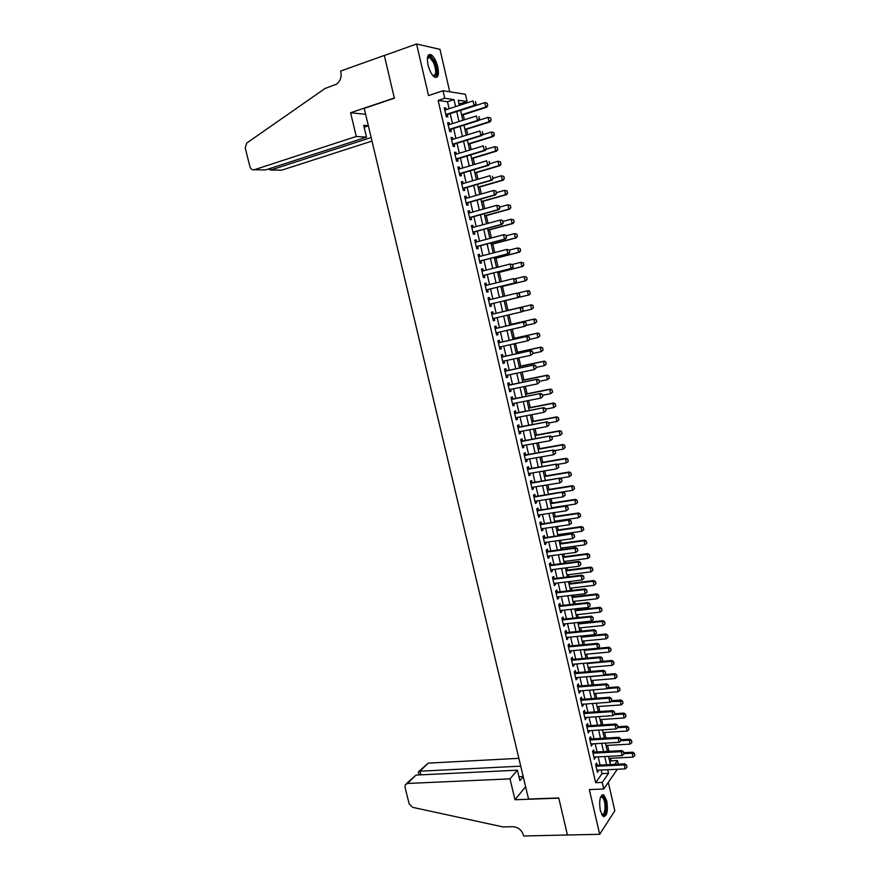 <?xml version="1.0" encoding="UTF-8"?>
<svg xmlns="http://www.w3.org/2000/svg" width="880" height="880" viewBox="0 0 880 880"><rect width="100%" height="100%" fill="white"/><g stroke="black" fill="none" stroke-linecap="round" stroke-linejoin="round"><path stroke-width="1.32" d="M606.76 800.877L603.856 794.948C600.072 794.794 598.884 799.997 600.303 810.557L603.196 816.464C607.002 816.563 608.19 811.371 606.76 800.877M437.8 66.924C436.172 60.676 433.895 56.595 430.991 54.681C427.636 53.845 426.646 57.277 428.032 64.988C429.671 71.247 431.937 75.317 434.808 77.198C438.185 78.034 439.186 74.602 437.8 66.924M609.906 762.509L611.083 760.848L617.474 760.529L618.299 764.17M449.735 91.806L439.978 49.346L416.581 44L384.34 55.517L394.361 98.208L364.21 108.383L528.55 799.051L558.745 797.951L567.446 834.988L599.687 834.295L614.834 810.777L608.311 782.386M449.086 108.713L447.491 101.761L438.141 100.463L444.741 98.274L443.014 90.739L465.41 94.27L467.06 101.519L458.227 100.232L459.404 105.358M460.944 104.863L460.658 103.609L467.06 101.519M611.083 760.848L610.489 758.274M608.894 751.3L607.541 745.382M605.869 738.089L604.582 732.446M602.833 724.834L601.612 719.488M599.797 711.546L598.642 706.497M596.75 698.225L595.661 693.462M593.692 684.871L592.669 680.405M590.623 671.473L589.666 667.304M587.554 658.053L586.663 654.17M584.474 644.589L583.649 641.014M581.383 631.092L580.635 627.814M579.568 623.15L579.381 622.336M578.281 617.562L577.599 614.581M576.543 609.928L576.268 608.751M575.179 603.988L574.563 601.315M573.507 596.684L573.155 595.122M572.066 590.381L571.527 588.016M570.471 583.396L570.02 581.46M568.942 576.741L568.469 574.673M567.424 570.086L566.885 567.765M565.818 563.068L565.411 561.308M564.366 556.732L563.75 554.037M562.672 549.351L562.342 547.899M561.297 543.345L560.593 540.265M559.526 535.601L559.273 534.457M558.228 529.925L557.436 526.46M556.369 521.818L556.182 520.982M555.148 516.472L554.268 512.611M552.057 502.975L551.089 498.729M548.966 489.445L547.91 484.814M545.864 475.893L544.709 470.855M542.751 462.286L541.508 456.863M539.627 448.657L538.296 442.838M536.503 434.984L535.073 428.769M533.368 421.289L531.85 414.656M530.222 407.539L528.616 400.51M527.065 393.767L525.36 386.331M523.908 379.951L522.115 372.108M520.74 366.102L518.848 357.852M517.561 352.22L515.57 343.552M514.371 338.294L512.292 329.208M511.181 324.335L509.003 314.831M507.969 310.332L505.725 300.52M504.713 296.087L502.502 286.451M501.402 281.611L499.279 272.36M498.08 267.113L496.045 258.225M494.747 252.56L492.8 244.046M491.414 237.974L489.544 229.834M488.059 223.344L486.288 215.589M484.704 208.681L483.021 201.3M481.338 193.974L479.743 186.978M477.961 179.223L476.454 172.612M474.584 164.428L473.154 158.202M471.185 149.6L469.854 143.759M467.775 134.728L466.532 129.283M464.365 119.812L463.21 114.763M597.179 765.204L596.673 763.048L595.606 764.511L597.421 772.376L598.312 770.154M594.154 752.092L593.659 749.936L592.581 751.377L594.396 759.264L595.287 757.031M591.129 738.958L590.634 736.802L589.545 738.21L591.36 746.119L592.262 743.875M588.093 725.78L587.598 723.624L586.498 724.999L588.324 732.93L589.226 730.675M585.057 712.58L584.551 710.413L583.451 711.766L585.277 719.708L586.179 717.453M581.999 699.336L581.504 697.169L580.382 698.489L582.219 706.453L583.341 705.122L583.121 704.187M578.941 686.059L578.446 683.892L577.324 685.179L579.161 693.165L580.283 691.867L580.063 690.899M575.872 672.738L575.377 670.582L574.244 671.836L576.092 679.844L577.225 678.579L576.983 677.567M572.803 659.395L572.308 657.239L571.164 658.46L573.012 666.49L574.156 665.247L573.914 664.202M569.723 646.019L569.228 643.852L568.073 645.04L569.921 653.092L571.076 651.893L570.823 650.804M566.632 632.599L566.137 630.443L564.971 631.587L566.83 639.661L567.985 638.495L567.732 637.362M563.53 619.146L563.035 616.99L561.858 618.101L563.728 626.197L564.894 625.064L564.619 623.898M560.428 605.66L559.922 603.504L558.745 604.582L560.615 612.7L561.792 611.6L561.517 610.39M557.304 592.13L556.809 589.974L555.621 591.03L557.491 599.17L558.679 598.092L558.393 596.849M554.18 578.578L553.685 576.422L552.486 577.434L554.367 585.596L555.566 584.562L555.269 583.264M551.056 564.982L550.561 562.826L549.34 563.805L551.232 571.989L552.442 570.988L552.134 569.657M547.91 551.353L547.415 549.197L546.194 550.143L548.086 558.349L549.307 557.381L548.988 556.006M544.764 537.68L544.269 535.524L543.037 536.448L544.929 544.665L546.161 543.73L545.831 542.311M541.607 523.974L541.112 521.829L539.869 522.709L541.772 530.948L543.004 530.046L542.674 528.594M538.45 510.235L537.944 508.09L536.701 508.937L538.604 517.198L539.847 516.329L539.506 514.833M535.271 496.463L534.776 494.307L533.511 495.121L535.425 503.415L536.679 502.579L536.327 501.039M532.092 482.647L531.597 480.502L530.321 481.272L532.235 489.588L533.5 488.785L533.137 487.201M528.902 468.798L528.407 466.653L527.12 467.39L529.045 475.728L530.321 474.958L529.947 473.33M525.701 454.916L525.206 452.76L523.919 453.464L525.844 461.824L527.12 461.098L526.746 459.426M522.489 440.99L521.994 438.834L520.696 439.505L522.632 447.887L523.919 447.194L523.534 445.489M519.277 427.031L518.782 424.875L517.473 425.513L519.409 433.917L520.718 433.257L520.311 431.497M516.054 413.028L515.559 410.883L514.239 411.477L516.175 419.903L517.495 419.287L517.077 417.483M512.82 398.992L512.325 396.847L510.994 397.408L512.941 405.856L514.261 405.273L513.843 403.425M509.575 384.923L509.08 382.767L507.738 383.295L509.696 391.765L511.027 391.215L510.598 389.334M506.33 370.81L505.835 368.654L504.482 369.149L506.44 377.641L507.782 377.135L507.342 375.199M503.063 356.653L502.568 354.508L501.215 354.959L503.173 363.484L504.526 363L504.075 361.031M499.796 342.463L499.301 340.318L497.926 340.736L499.895 349.283L501.27 348.843L500.797 346.819M496.518 328.24L496.023 326.095L494.648 326.48L496.617 335.038L497.992 334.631L497.519 332.574M493.24 313.973L492.745 311.828L491.348 312.18L493.328 320.76L494.714 320.397L494.23 318.285M489.94 299.651L489.445 297.528L488.037 297.836L490.028 306.438L491.425 306.119L490.93 303.963M486.629 285.274L486.145 283.184L484.726 283.459L486.717 292.083L488.125 291.797L487.63 289.641M483.307 270.864L482.834 268.807L481.404 269.038L483.395 277.695L484.825 277.442L484.319 275.264M479.974 256.41L479.512 254.386L478.071 254.573L480.073 263.252L481.503 263.043L480.997 260.854M476.641 241.912L476.179 239.921L474.727 240.075L476.74 248.787L478.181 248.6L477.675 246.411M473.286 227.381L472.835 225.423L471.383 225.544L473.396 234.267L474.848 234.135L474.331 231.924M469.931 212.806L469.491 210.892L468.017 210.969L470.041 219.714L471.504 219.615L470.987 217.393M466.565 198.198L466.136 196.306L464.651 196.35L466.675 205.128L468.149 205.062L467.632 202.829M463.188 183.535L462.77 181.687L461.274 181.687L463.298 190.487L464.783 190.465L464.266 188.221M459.811 168.85L459.393 167.035L457.886 166.991L459.921 175.813L461.417 175.835L460.9 173.569M456.412 154.11L456.005 152.339L454.487 152.251L456.533 161.106L458.04 161.161L457.512 158.884M453.013 139.337L452.606 137.599L451.077 137.478L453.123 146.344L454.641 146.443L454.124 144.155M449.592 124.52L449.207 122.815L447.667 122.661L449.713 131.549L451.242 131.692L450.714 129.393M460.658 103.609L458.942 103.367M438.141 100.463L595.661 782.683L602.052 773.63L601.216 770.011M600.083 765.061L598.202 756.877M597.058 751.938L595.166 743.699M594.033 738.782L592.13 730.499M590.997 725.593L589.083 717.255M587.961 712.371L586.025 703.978M584.914 699.116L582.967 690.668M581.856 685.817L579.898 677.325M578.787 672.496L576.818 663.938M575.707 659.131L573.727 650.529M572.627 645.733L570.636 637.076M569.536 632.302L567.534 623.59M566.434 618.827L564.421 610.06M563.332 605.33L561.308 596.508M560.219 591.789L558.173 582.912M557.095 578.215L555.038 569.283M553.96 564.597L551.892 555.61M550.825 550.957L548.746 541.915M547.679 537.273L545.578 528.176M544.522 523.556L542.41 514.393M541.354 509.795L539.231 500.588M538.186 496.001L536.052 486.739M534.996 482.174L532.851 472.846M531.806 468.303L529.65 458.92M528.616 454.399L526.438 444.961M525.404 440.462L523.215 430.958M522.192 426.481L519.992 416.922M518.969 412.467L516.747 402.853M515.735 398.409L513.502 388.74M512.49 384.318L510.246 374.594M509.234 370.194L506.99 360.404M505.978 356.026L503.712 346.17M502.711 341.814L500.434 331.903M499.433 327.569L497.145 317.603M496.144 313.291L493.845 303.27M492.844 298.947L490.545 288.915M489.533 284.559L487.234 274.527M486.222 270.127L483.912 260.106M482.889 255.651L480.59 245.641M479.545 241.142L477.246 231.132M476.201 226.589L473.902 216.59M472.846 211.992L470.547 202.004M469.48 197.362L467.181 187.374M466.103 182.688L463.804 172.711M462.715 167.981L460.427 158.004M459.327 153.219L457.028 143.253M455.917 138.424L453.629 128.469M452.507 123.596L450.219 113.641M446.171 109.659L445.786 107.998L444.246 107.8L446.292 116.721L447.843 116.897L447.304 114.576M617.309 769.263L603.779 789.008L589.325 789.569L599.687 834.295M603.779 789.008L602.25 782.408L608.564 773.333L607.728 769.714M595.661 782.683L602.25 782.408M416.581 44L428.538 95.568L443.014 90.739M614.812 764.346L617.474 760.529M460.537 110.308L462.825 120.307M463.947 125.202L466.235 135.212M467.346 140.063L469.645 150.073M470.745 154.869L473.033 164.89M474.122 169.642L476.421 179.674M477.499 184.382L479.798 194.414M480.865 199.067L483.164 209.11M484.22 213.719L486.519 223.762M487.564 228.338L489.863 238.381M490.908 242.902L493.207 252.967M494.23 257.433L496.54 267.498M497.552 271.931L499.851 281.996M500.863 286.385L503.173 296.461M504.163 300.795L506.462 310.86M507.463 315.194L509.751 325.204M510.752 329.56L513.029 339.515M514.03 343.893L516.296 353.782M517.308 358.182L519.552 368.016M520.564 372.427L522.808 382.206M523.82 386.639L526.053 396.363M527.065 400.818L529.276 410.476M530.31 414.953L532.499 424.556M533.533 429.055L535.722 438.592M536.756 443.113L538.923 452.595M539.968 457.138L542.124 466.554M543.169 471.119L545.314 480.48M546.359 485.067L548.493 494.373M549.549 498.971L551.672 508.222M552.728 512.842L554.829 522.038M555.896 526.68L557.986 535.821M559.053 540.474L561.132 549.56M562.21 554.235L564.278 563.266M565.345 567.963L567.402 576.939M568.48 581.647L570.526 590.568M571.615 595.298L573.639 604.164M574.728 608.916L576.741 617.727M577.841 622.501L579.843 631.246M580.943 636.042L582.934 644.743M584.034 649.55L586.014 658.196M587.125 663.025L589.083 671.605M590.194 676.456L592.152 684.992M593.263 689.865L595.21 698.346M596.332 703.23L598.257 711.656M599.379 716.562L601.304 724.933M602.426 729.85L604.329 738.177M605.462 743.116L607.354 751.388M608.487 756.338L610.379 764.555M455.609 106.59L454.003 99.627L444.741 98.274M606.584 764.742L604.703 756.536M603.57 751.586L601.678 743.336M600.545 738.397L598.642 730.092M597.509 725.175L595.595 716.815M594.473 711.92L592.537 703.505M591.426 698.621L589.479 690.162M588.368 685.3L586.41 676.775M585.299 671.935L583.33 663.355M582.219 658.537L580.25 649.913M579.139 645.106L577.148 636.416M576.048 631.631L574.046 622.897M572.957 618.134L570.933 609.345M569.844 604.593L567.82 595.749M566.731 591.019L564.696 582.12M563.607 577.401L561.561 568.447M560.483 563.761L558.415 554.741M557.337 550.077L555.258 541.002M554.191 536.349L552.101 527.23M551.034 522.599L548.933 513.414M547.877 508.805L545.754 499.565M544.698 494.967L542.575 485.683M541.519 481.107L539.374 471.757M538.329 467.203L536.173 457.787M535.128 453.255L532.961 443.795M531.927 439.274L529.738 429.759M528.715 425.26L526.515 415.679M525.481 411.202L523.27 401.566M522.258 397.111L520.025 387.42M519.013 382.987L516.769 373.23M515.757 368.819L513.513 358.996M512.501 354.607L510.235 344.729M509.234 340.362L506.957 330.429M505.956 326.073L503.668 316.085M502.667 311.751L500.368 301.708M499.367 297.374L497.068 287.32M496.056 282.942L493.757 272.888M492.745 268.466L490.435 258.423M489.412 253.946L487.113 243.914M486.068 239.393L483.769 229.361M482.724 224.807L480.425 214.775M479.369 210.166L477.07 200.145M476.003 195.492L473.704 185.482M472.626 180.785L470.327 170.775M469.238 166.023L466.95 156.024M465.85 151.228L463.551 141.229M462.44 136.389L460.152 126.401M459.03 121.517L456.742 111.529M447.491 101.761L454.003 99.627M602.052 773.63L608.564 773.333M444.389 108.449L445.786 107.998M447.81 123.266L449.207 122.815M451.209 138.028L452.606 137.599M454.608 152.757L456.005 152.339M457.996 167.453L459.393 167.035M461.362 182.105L462.77 181.687M464.739 196.713L466.136 196.306M468.094 211.277L469.491 210.892M471.438 225.808L472.835 225.423M474.782 240.295L476.179 239.921M478.115 254.749L479.512 254.386M481.437 269.159L482.834 268.807M484.748 283.536L486.145 283.184M488.048 297.869L489.445 297.528M493.317 320.716L494.714 320.397M496.595 334.95L497.992 334.631M499.873 349.151L501.27 348.843M503.129 363.308L504.526 363M506.385 377.421L507.782 377.135M509.63 391.501L511.027 391.215M512.864 405.548L514.261 405.273M516.098 419.551L517.495 419.287M519.31 433.521L520.718 433.257M522.522 447.447L523.919 447.194M525.723 461.34L527.12 461.098M528.924 475.2L530.321 474.958M532.103 489.016L533.5 488.785M535.282 502.799L536.679 502.579M538.45 516.538L539.847 516.329M541.607 530.255L543.004 530.046M544.764 543.928L546.161 543.73M547.91 557.557L549.307 557.381M551.045 571.164L552.442 570.988M554.169 584.727L555.566 584.562M557.282 598.257L558.679 598.092M560.395 611.754L561.792 611.6M563.497 625.207L564.894 625.064M566.588 638.638L567.985 638.495M569.679 652.025L571.076 651.893M572.759 665.379L574.156 665.247M575.828 678.689L577.225 678.579M578.886 691.977L580.283 691.867M581.944 705.221L583.341 705.122M584.98 718.443L586.377 718.344M588.027 731.621L589.424 731.533M591.052 744.766L592.449 744.689M594.077 757.878L595.474 757.801M597.091 770.957L598.488 770.891M476.003 103.807L475.486 101.552L476.003 103.807L474.067 105.435L475.145 105.589L445.907 115.038M444.774 110.121L473.044 100.925L474.067 105.435L445.808 114.576M475.145 105.589L476.179 103.829M461.67 115.258L486.739 107.206L485.716 107.063L484.715 102.652L460.57 110.451M487.113 103.257L484.715 102.652L487.278 103.29L487.608 105.468L487.278 103.29M461.571 114.818L485.716 107.063L487.608 105.468M487.784 105.49L486.739 107.206M427.427 58.08L428.087 56.848C429.913 55.484 432.025 57.233 434.423 62.084C437.778 72.05 437.305 76.582 432.993 75.702M432.905 75.603C436.337 75.383 436.568 71.049 433.598 62.612L429.715 57.508L427.405 58.212M435.853 77.506C438.185 74.624 437.833 69.278 434.786 61.457L429.968 55.11L428.703 54.824M600.589 796.983L601.37 796.257L603.944 797.808C607.64 803.66 605.594 819.401 601.711 814.572M601.601 814.363C605.033 817.168 606.375 803.407 603.207 798.413L602.14 797.137L600.512 797.192L602.14 797.137M603.625 816.695C607.046 815.958 607.387 801.779 604.153 796.642L602.217 794.761M356.268 136.466L254.309 169.741L265.617 169.917L366.52 137.159L356.268 136.466L350.592 112.739L394.317 97.988L384.318 55.44L340.615 71.049L340.813 71.852C341.748 77.121 340.329 81.224 336.534 84.161L325.017 88.495L246.774 143.044L245.234 147.928L249.931 166.716C250.756 169.147 252.208 170.159 254.309 169.741M365.618 114.29L350.592 112.739M368.346 125.752L363.704 125.356L366.52 137.159M371.14 137.533L270.875 170.005L281.699 170.17L371.987 141.075M368.357 125.807L364.144 127.193M268.686 169.213L270.875 170.005L270.457 168.344M518.859 758.329L428.175 763.136L419.991 771.188L420.893 774.851M520.718 766.161L419.991 771.188L418.352 771.958L419.045 774.939M567.457 835.054L558.789 798.149L514.987 799.744L509.993 778.866L407.484 783.464L405.273 784.795L405.02 787.281L409.167 803.891L412.621 807.345L503.085 826.936L512.809 826.683C518.133 827.09 521.697 829.961 523.501 835.307L523.666 836L567.501 834.988M514.987 799.744L525.613 786.742M509.993 778.866L517.407 770.187L519.893 780.626L523.215 776.644M517.407 770.187L416.02 775.082L407.484 783.464M418.935 771.386L428.175 763.136M523.182 776.523L518.958 776.721M406.296 783.783L416.02 775.082M479.424 118.833L478.907 116.578L479.424 118.833L477.488 120.461L478.555 120.582L449.328 129.844M448.195 124.971L476.465 115.962L477.488 120.461L449.218 129.415M478.555 120.582L479.6 118.855M482.823 133.815L482.317 131.571L482.823 133.815L480.898 135.443L481.954 135.531L452.727 144.606M451.616 139.777L479.875 130.955L480.898 135.443L452.628 144.21M481.954 135.531L482.999 133.837M486.222 148.753L485.716 146.52L486.222 148.753L484.297 150.381L485.342 150.436L456.115 159.324M455.015 154.539L483.285 145.904L484.297 150.381L456.038 158.961M485.342 150.436L486.398 148.764M489.61 163.658L489.104 161.425L489.61 163.658L487.696 165.275L488.73 165.308L459.503 173.998M458.414 169.268L486.673 160.809L487.696 165.275L459.426 173.679M488.73 165.308L489.786 163.669M464.992 129.767L490.072 121.88L489.049 121.77L488.048 117.359L478.709 120.318M490.435 117.975L488.048 117.359L490.611 117.986L491.106 120.197L490.611 117.986M464.904 129.371L489.049 121.77L490.941 120.175M491.106 120.197L490.072 121.88M468.303 144.243L493.383 136.51L492.371 136.422L491.381 132.033L482.394 134.816M493.757 132.638L491.381 132.033L493.933 132.66L494.263 134.838L493.933 132.66M468.226 143.869L492.371 136.422L494.263 134.838M494.428 134.849L493.383 136.51M471.614 158.675L496.683 151.107L495.682 151.041L494.692 146.663L486.079 149.281M497.068 147.268L494.692 146.663L497.244 147.279L497.739 149.468L497.244 147.279M471.537 158.334L495.682 151.041L497.574 149.457M497.739 149.468L496.683 151.107M474.903 173.063L499.983 165.66L498.993 165.627L498.003 161.26L489.764 163.713M500.379 161.854L498.003 161.26L500.544 161.865L500.874 164.043L500.544 161.865M474.837 172.766L498.993 165.627L500.874 164.043M501.039 164.043L499.983 165.66M492.998 178.519L492.492 176.286L492.998 178.519L491.073 180.136L492.107 180.136L462.869 188.639M461.791 183.953L490.061 175.681L491.073 180.136L462.803 188.342M492.107 180.136L493.163 178.519M478.192 187.418L503.272 180.169L502.282 180.169L501.303 175.813L493.097 178.2M503.668 176.407L501.303 175.813L503.833 176.407L504.163 178.585L503.833 176.407M478.137 187.154L502.282 180.169L504.163 178.585M504.328 178.585L503.272 180.169M496.364 193.336L495.858 191.114L496.364 193.336L494.45 194.953L495.473 194.92L466.235 203.236M465.168 198.594L493.438 190.509L494.45 194.953L466.18 202.983M495.858 191.114L494.461 190.487L496.034 191.114M495.473 194.92L496.529 193.325M481.47 201.74L506.55 194.645L505.571 194.667L504.592 190.322L496.386 192.665M506.957 190.916L504.592 190.322L507.122 190.916L507.452 193.094L507.122 190.916M481.426 201.498L505.571 194.667L507.452 193.094M507.606 193.083L506.55 194.645M499.73 208.109L499.224 205.898L499.73 208.109L497.816 209.726L498.828 209.671L469.59 217.789M468.534 213.202L496.804 205.293L497.816 209.726L469.546 217.569M499.224 205.898L496.804 205.293L499.389 205.887M498.828 209.671L499.895 208.098M484.748 216.018L509.817 209.077L508.849 209.132L507.87 204.798L499.664 207.086M510.235 205.381L507.87 204.798L510.389 205.381L510.719 207.548L510.389 205.381M484.693 215.809L508.849 209.132L510.719 207.548M510.884 207.548L509.817 209.077M503.074 222.849L502.579 220.638L503.074 222.849L501.171 224.455L502.172 224.378L472.945 232.309M471.889 227.766L500.159 220.044L501.171 224.455L472.901 232.122M502.579 220.638L501.171 219.967L502.744 220.627M502.172 224.378L503.239 222.838M488.004 230.252L513.084 223.476L512.116 223.553L511.137 219.23L502.931 221.463M513.502 219.813L511.137 219.23L513.656 219.802L514.151 221.969L513.656 219.802M487.971 230.087L512.116 223.553L513.986 221.98M514.151 221.969L513.084 223.476M506.418 237.545L505.923 235.334L506.418 237.545L504.515 239.151L505.505 239.041L476.278 246.785M475.244 242.286L503.514 234.74L504.515 239.151L476.245 246.642M505.923 235.334L504.504 234.641L506.088 235.323M505.505 239.041L506.583 237.523M491.26 244.453L516.329 237.831L515.383 237.941L514.404 233.629L506.198 235.807M516.758 234.212L514.404 233.629L516.912 234.19L517.407 236.346L516.912 234.19M491.227 244.321L515.383 237.941L517.242 236.368M517.407 236.346L516.329 237.831M509.751 252.197L509.256 249.997L509.751 252.197L507.848 253.803L508.838 253.66L479.6 261.228M478.577 256.773L506.847 249.414L507.848 253.803L479.578 261.107M509.256 249.997L506.847 249.414L509.421 249.975M508.838 253.66L509.916 252.175M494.505 258.621L519.574 252.153L518.628 252.285L517.649 247.984L509.454 250.118M520.003 248.567L517.649 247.984L520.168 248.545L520.498 250.712L520.168 248.545M494.483 258.511L518.628 252.285L520.498 250.712M520.652 250.69L519.574 252.153M483.076 275.583L512.16 268.246L482.9 275.539M512.578 264.616L513.073 266.805L512.743 264.594L510.18 264.033L512.743 264.594M481.91 271.216L510.18 264.033L511.17 268.411L513.073 266.805M512.16 268.246L513.238 266.783M497.739 272.745L522.808 266.431L521.873 266.585L520.894 262.306L512.435 264.451M523.248 262.878L520.894 262.306L523.402 262.856L523.732 265.023L523.402 262.856M497.717 272.679L521.873 266.585L523.732 265.023M523.886 264.99L522.808 266.431M516.395 281.38L515.889 279.202L516.395 281.38L514.492 282.986L515.46 282.788L486.233 289.993M485.232 285.626L513.502 278.619L514.492 282.986L486.222 289.938M515.889 279.202L513.502 278.619L516.054 279.169M515.46 282.788L516.549 281.347M500.962 286.836L526.042 280.676L525.107 280.863L524.139 276.584L515.24 278.784M526.482 277.156L524.139 276.584L526.636 277.123L527.12 279.257L526.636 277.123M500.951 286.792L525.107 280.863L526.966 279.29M527.12 279.257L526.042 280.676M489.687 304.26L518.771 297.297L489.533 304.293M519.2 293.744L519.86 295.878L519.365 293.7L516.813 293.161L519.365 293.7M488.543 299.992L516.813 293.161L517.803 297.517L519.695 295.922M518.771 297.297L519.86 295.878M530.189 293.524L529.705 291.39L530.189 293.524L528.33 295.086L504.185 300.883L529.254 294.877L528.33 295.086L527.362 290.818L518.045 293.073M529.705 291.39L527.362 290.818L528.286 290.62L529.859 291.357M530.343 293.491L529.254 294.877M523.149 310.365L522.654 308.198L523.149 310.365L522.06 311.762L492.833 318.615M491.832 314.292L521.07 307.417L522.654 308.198M491.997 314.27L521.07 307.417M522.995 310.409L521.103 312.004L520.113 307.659L522.5 308.242M533.555 307.681L531.542 309.276L530.585 305.03L506.429 310.717L531.498 304.799L530.585 305.03L532.917 305.591L533.401 307.714L532.917 305.591M522.313 311.443L531.542 309.276L533.401 307.714M533.071 305.547L531.498 304.799M526.438 324.819L525.943 322.652L526.438 324.819L525.338 326.183L496.122 332.893M495.132 328.614L524.359 321.86L525.943 322.652M495.286 328.526L524.359 321.86M526.284 324.863L524.392 326.458L523.402 322.124L525.789 322.696M536.756 321.827L536.129 319.748L536.756 321.827L534.754 323.433L533.786 319.187L509.641 324.731M536.129 319.748L533.786 319.187L534.699 318.934L509.63 324.687M525.943 325.435L534.754 323.433L536.602 321.871M536.272 319.704L534.699 318.934M529.716 339.229L529.221 337.073L529.716 339.229L528.616 340.571L499.4 347.127M498.421 342.859L527.637 336.259L529.221 337.073M498.399 342.771L527.637 336.259M529.562 339.284L527.67 340.868L526.691 336.556L529.067 337.117M539.946 335.94L539.319 333.872L539.946 335.94L537.955 337.546L536.987 333.322L512.842 338.712M539.319 333.872L536.987 333.322L537.9 333.036L512.831 338.635M529.573 339.405L537.955 337.546L539.803 335.984M539.473 333.828L537.9 333.036M532.983 353.595L532.499 351.45L532.983 353.595L530.937 355.245L502.678 361.328M501.699 357.071L530.904 350.614L532.499 351.45M501.831 356.928L530.904 350.614M532.829 353.65L530.937 355.245L529.958 350.933L532.334 351.505M543.136 350.02L542.509 347.963L543.136 350.02L541.145 351.626L540.188 347.402L516.043 352.66M542.509 347.963L540.188 347.402L541.079 347.094L516.01 352.55M532.939 353.397L541.145 351.626L542.993 350.064M542.663 347.908L541.079 347.094M536.239 367.928L535.755 365.783L536.239 367.928L534.204 369.578L505.945 375.496M504.966 371.25L534.16 364.936L535.755 365.783M504.922 371.096L534.16 364.936M536.085 367.994L534.204 369.578L533.225 365.277L535.601 365.838M546.315 364.056L545.688 362.01L546.315 364.056L544.324 365.662L543.367 361.46L519.222 366.564M545.688 362.01L543.367 361.46L544.258 361.119L519.189 366.432M536.118 367.389L544.324 365.662L546.172 364.111M545.842 361.955L544.258 361.119M539.495 382.228L539.011 380.083L539.495 382.228L537.46 383.878L509.201 389.62M508.222 385.385L537.405 379.214L539.011 380.083M508.332 385.176L537.405 379.214M539.341 382.283L537.46 383.878L536.481 379.588L538.857 380.149M549.483 378.059L548.867 376.013L549.483 378.059L547.492 379.665L546.546 375.474L522.401 380.446M548.867 376.013L546.546 375.474L547.426 375.111L522.368 380.27M539.297 381.337L547.492 379.665L549.34 378.114M549.01 375.958L547.426 375.111M542.74 396.473L542.245 394.339L542.74 396.473L540.705 398.134L512.446 403.7M511.467 399.476L540.65 393.448L542.245 394.339M511.423 399.256L540.65 393.448M542.586 396.55L540.705 398.134L539.737 393.855L542.102 394.405M552.651 392.018L552.024 389.994L552.651 392.018L550.66 393.635L549.714 389.444L525.569 394.273M552.024 389.994L549.714 389.444L550.594 389.059L525.525 394.075M542.454 395.263L550.66 393.635L552.497 392.084M552.167 389.928L550.594 389.059M545.974 410.696L545.49 408.562L545.974 410.696L543.939 412.346L515.68 417.747M514.712 413.545L543.884 407.649L545.49 408.562M514.657 413.292L543.884 407.649M545.82 410.762L543.939 412.346L542.971 408.089L545.336 408.639M555.797 405.944L555.181 403.931L555.797 405.944L553.817 407.561L552.871 403.392L528.726 408.078M555.181 403.931L552.871 403.392L553.74 402.974L528.682 407.847M545.611 409.145L553.817 407.561L555.654 406.01M555.324 403.854L553.74 402.974M549.197 424.864L548.713 422.741L549.197 424.864L547.173 426.525L518.914 431.761M517.946 427.559L547.107 421.817L548.713 422.741M517.88 427.273L547.107 421.817M549.043 424.941L547.173 426.525L546.205 422.279L548.559 422.818M558.943 419.837L558.327 417.824L558.943 419.837L556.963 421.454L556.017 417.285L531.883 421.839M558.327 417.824L556.017 417.285L556.886 416.856L531.828 421.575M548.768 422.983L556.963 421.454L558.8 419.903M558.47 417.747L556.886 416.856M552.409 439.01L551.925 436.887L552.409 439.01L550.385 440.66L522.126 445.731M521.169 441.551L550.319 435.941L551.925 436.887M521.092 441.232L550.319 435.941M552.266 439.087L550.385 440.66L549.428 436.425L551.782 436.964M562.078 433.686L561.462 431.684L562.078 433.686L560.109 435.303L559.163 431.156L535.029 435.567M561.462 431.684L559.163 431.156L560.021 430.694L534.963 435.27M551.793 436.81L560.109 435.303L561.935 433.763M561.605 431.607L560.021 430.694M555.61 453.101L555.137 450.989L555.61 453.101L553.597 454.762L525.338 459.668M524.381 455.499L553.52 450.032L555.137 450.989M524.304 455.147L553.52 450.032M555.467 453.189L553.597 454.762L552.64 450.538L554.983 451.077M565.202 447.502L564.597 445.511L565.202 447.502L563.233 449.13L562.298 444.983L538.164 449.251M564.597 445.511L562.298 444.983L563.145 444.499L538.087 448.932M554.554 450.648L563.233 449.13L565.07 447.579M564.74 445.434L563.145 444.499M558.811 467.17L558.338 465.058L558.811 467.17L556.798 468.831L528.55 473.572M527.582 469.403L556.721 464.079L558.338 465.058M527.494 469.029L556.721 464.079M558.668 467.258L556.798 468.831L555.841 464.618L558.184 465.146M568.326 461.285L567.721 459.305L568.326 461.285L566.357 462.902L565.422 458.777L541.288 462.902M567.721 459.305L565.422 458.777L566.269 458.26L541.211 462.55M557.315 464.442L566.357 462.902L568.183 461.362M567.864 459.217L566.269 458.26M562.001 481.195L561.528 479.094L562.001 481.195L559.999 482.856L531.74 487.432M530.783 483.274L559.911 478.093L561.528 479.094M530.695 482.867L559.911 478.093M561.858 481.283L559.999 482.856L559.042 478.654L561.385 479.182M571.439 475.024L570.834 473.055L571.439 475.024L569.47 476.652L568.535 472.527L544.412 476.52M570.834 473.055L568.535 472.527L569.371 471.988L544.324 476.146M560.076 478.192L569.47 476.652L571.296 475.112M570.966 472.967L569.371 471.988M565.18 495.176L564.707 493.086L565.18 495.176L563.178 496.848L534.93 501.259M533.973 497.112L563.09 492.063L564.707 493.086M533.874 496.672L563.09 492.063M565.037 495.275L563.178 496.848L562.221 492.657L564.564 493.185M574.541 488.73L573.936 486.772L574.541 488.73L572.583 490.358L571.648 486.255L547.514 490.105M573.936 486.772L571.648 486.255L572.473 485.683L547.426 489.698M548.449 494.175L572.583 490.358L574.398 488.829M574.079 486.673L572.473 485.683M568.359 509.124L567.886 507.034L568.359 509.124L566.357 510.796L538.109 515.042M537.152 510.906L566.258 506L567.886 507.034M537.042 510.444L566.258 506M568.216 509.234L566.357 510.796L565.4 506.616L567.743 507.144M577.632 502.403L577.038 500.445L577.632 502.403L575.674 504.031L574.75 499.939L550.616 503.657M577.038 500.445L574.75 499.939L575.575 499.345L550.517 503.217M551.551 507.716L575.674 504.031L577.5 502.502M577.17 500.346L575.575 499.345M571.516 523.039L571.043 520.949L571.516 523.039L569.525 524.711L541.277 528.792M540.32 524.678L569.426 519.904L571.043 520.949M540.21 524.172L569.426 519.904M571.384 523.149L569.525 524.711L568.568 520.542L570.9 521.059M580.723 516.032L580.129 514.096L580.723 516.032L578.765 517.671L577.841 513.579L553.718 517.165M580.129 514.096L577.841 513.579L578.655 512.974L553.608 516.692M554.642 521.213L578.765 517.671L580.591 516.142M580.261 513.986L578.655 512.974M574.673 536.91L574.2 534.831L574.673 536.91L572.682 538.582L544.434 542.509M543.488 538.395L572.583 533.764L574.2 534.831M543.367 537.867L572.583 533.764M574.53 537.02L572.682 538.582L571.736 534.424L574.068 534.941M583.803 529.628L583.209 527.703L583.803 529.628L581.845 531.267L580.932 527.197L556.798 530.64M583.209 527.703L580.932 527.197L581.735 526.559L556.688 530.145M557.722 534.677L581.845 531.267L583.671 529.738M583.341 527.593L581.735 526.559M577.819 550.748L577.346 548.669L577.819 550.748L575.828 552.42L547.591 556.193M546.645 552.09L574.893 548.273L575.729 547.58L577.346 548.669M546.513 551.529L575.729 547.58M577.687 550.858L575.828 552.42L574.893 548.273L577.214 548.79M586.872 543.191L586.278 541.277L586.872 543.191L584.925 544.83L584.001 540.771L559.878 544.082M586.278 541.277L584.001 540.771L584.804 540.111L559.757 543.554M560.802 548.108L584.925 544.83L586.74 543.301M586.41 541.167L584.804 540.111M580.822 564.663L580.492 562.474L580.822 564.663L578.974 566.225L550.737 569.833M549.791 565.741L578.028 562.089L578.864 561.374L580.492 562.474M549.659 565.147L578.864 561.374M578.974 566.225L578.028 562.089L580.349 562.595M563.871 561.506L587.994 558.36L587.07 554.312L562.947 557.491M589.347 554.807L589.798 556.842L589.479 554.697L587.07 554.312L587.862 553.619L562.826 556.93M587.994 558.36L589.798 556.842M589.479 554.697L587.862 553.619M583.957 578.435L583.627 576.246L583.957 578.435L582.109 579.986L553.872 583.44M552.926 579.359L581.174 575.861L581.988 575.124L583.627 576.246M552.783 578.732L581.988 575.124M582.109 579.986L581.174 575.861L583.484 576.367M566.929 574.871L591.052 571.857L590.128 567.809L566.016 570.867M592.394 568.315L592.856 570.328L592.526 568.194L590.128 567.809L590.92 567.105L565.884 570.273M591.052 571.857L592.856 570.328M592.526 568.194L590.92 567.105M587.081 592.163L586.74 589.974L587.081 592.163L585.233 593.714L556.996 597.003M556.061 592.944L584.298 589.6L585.112 588.841L586.74 589.974M555.907 592.284L585.112 588.841M585.233 593.714L584.298 589.6L586.608 590.106M569.987 588.192L594.099 585.31L593.186 581.284L569.063 584.199M595.452 581.779L595.903 583.792L595.573 581.658L593.186 581.284L593.967 580.547L568.931 583.583M594.099 585.31L595.903 583.792M595.573 581.658L593.967 580.547M590.194 605.858L589.864 603.669L590.194 605.858L588.346 607.409L560.12 610.544M559.185 606.485L587.411 603.306L588.225 602.514L589.864 603.669M559.02 605.803L588.225 602.514M588.346 607.409L587.411 603.306L589.721 603.801M573.023 601.491L597.135 598.741L596.233 594.715L572.11 597.509M598.488 595.21L598.939 597.223L598.62 595.078L596.233 594.715L597.003 593.956L571.967 596.86M597.135 598.741L598.939 597.223M598.62 595.078L597.003 593.956M593.296 619.509L592.966 617.331L593.296 619.509L591.459 621.06L563.233 624.041M562.298 619.993L590.524 616.968L591.327 616.154L592.966 617.331M562.133 619.289L591.327 616.154M591.459 621.06L590.524 616.968L592.834 617.463M576.059 614.746L600.171 612.128L599.269 608.113L575.157 610.775M601.524 608.608L601.975 610.61L601.645 608.476L599.269 608.113L600.028 607.332L575.003 610.104M600.171 612.128L601.975 610.61M601.645 608.476L600.028 607.332M596.398 633.138L596.068 630.949L596.398 633.138L594.561 634.678L566.335 637.505M565.4 633.468L593.626 630.597L594.429 629.761L596.068 630.949M565.235 632.731L594.429 629.761M594.561 634.678L593.626 630.597L595.936 631.092M579.095 627.968L603.196 625.482L602.294 621.478L578.182 624.008M604.549 621.962L605 623.964L604.67 621.83L602.294 621.478L603.053 620.675L578.028 623.304M603.196 625.482L605 623.964M604.67 621.83L603.053 620.675M599.489 646.712L599.148 644.534L599.489 646.712L597.652 648.263L569.426 650.936M568.502 646.91L596.728 644.193L597.509 643.335L599.148 644.534M568.326 646.14L597.509 643.335M597.652 648.263L596.728 644.193L599.027 644.677M582.109 641.157L606.221 638.803L605.308 634.81L581.207 637.208M607.563 635.294L608.014 637.285L607.684 635.151L605.308 634.81L606.067 633.985L581.042 636.482M606.221 638.803L608.014 637.285M607.684 635.151L606.067 633.985M602.569 660.264L602.239 658.086L602.569 660.264L600.732 661.804L572.517 664.323M571.593 660.308L599.808 657.745L600.589 656.865L602.239 658.086M571.406 659.516L600.589 656.865M600.732 661.804L599.808 657.745L602.107 658.24M585.123 654.313L609.224 652.08L608.322 648.098L584.221 650.375M610.577 648.582L611.028 650.573L610.698 648.439L608.322 648.098L609.081 647.251L584.045 649.616M609.224 652.08L611.028 650.573M610.698 648.439L609.081 647.251M605.638 673.783L605.308 671.605L605.638 673.783L603.812 675.323L575.597 677.677M574.673 673.684L602.888 671.264L603.658 670.362L605.308 671.605M574.475 672.848L603.658 670.362M603.812 675.323L602.888 671.264L605.176 671.748M588.126 667.436L612.227 665.335L611.336 661.364L587.235 663.509M613.569 661.837L614.02 663.828L613.701 661.694L611.336 661.364L612.073 660.484L601.139 661.463M612.227 665.335L614.02 663.828M613.701 661.694L612.073 660.484M608.707 687.258L608.377 685.08L608.707 687.258L606.881 688.787L578.666 691.009M577.742 687.016L605.957 684.75L606.727 683.826L608.377 685.08M577.544 686.158L606.727 683.826M606.881 688.787L605.957 684.75L608.245 685.234M591.129 680.526L615.23 678.546L614.328 674.586L590.227 676.599M616.572 675.059L617.012 677.039L616.693 674.905L614.328 674.586L615.065 673.695L604.714 674.564M615.23 678.546L617.012 677.039M616.693 674.905L615.065 673.695M597.102 706.607L621.192 704.88L620.301 700.931L621.027 699.996L611.776 700.678L611.435 698.522L611.765 700.7L609.939 702.229L581.724 704.297M580.811 700.315L609.026 698.203L609.785 697.246L611.435 698.522M580.602 699.424L609.785 697.246M609.939 702.229L609.026 698.203L611.303 698.687M594.121 693.583L618.211 691.724L617.32 687.775L607.134 688.578M619.553 688.248L620.004 690.228L619.674 688.094L617.32 687.775L618.046 686.862L608.256 687.632M618.211 691.724L620.004 690.228M619.674 688.094L618.046 686.862M614.812 714.098L614.482 711.931L614.812 714.098L612.986 715.638L584.782 717.552M583.869 713.57L612.073 711.623L612.832 710.633L614.482 711.931M583.649 712.657L612.832 710.633M612.986 715.638L612.073 711.623L614.35 712.096M622.534 701.404L622.974 703.373L622.655 701.25L610.643 701.646M621.192 704.88L622.974 703.373M622.655 701.25L621.027 699.996M617.848 727.474L617.518 725.296L617.848 727.474L616.033 729.003L587.829 730.763M586.916 726.803L615.12 724.999L615.868 723.998L617.518 725.296M586.696 725.868L615.868 723.998M616.033 729.003L615.12 724.999L617.397 725.472M600.072 719.587L624.162 717.992L623.271 714.054L614.119 714.681M625.504 714.527L625.944 716.485L625.625 714.362L623.271 714.054L623.986 713.097L614.889 713.713M624.162 717.992L625.944 716.485M625.625 714.362L623.986 713.097M620.884 740.806L620.554 738.639L620.884 740.806L619.069 742.335L590.865 743.952M589.952 740.003L618.156 738.342L618.904 737.319L620.554 738.639M589.732 739.035L618.904 737.319M619.069 742.335L618.156 738.342L620.433 738.804M603.042 732.545L627.132 731.071L626.241 727.144L617.595 727.694M628.463 727.606L628.903 729.564L628.584 727.441L626.241 727.144L626.945 726.165L617.848 726.737M627.132 731.071L628.903 729.564M628.584 727.441L626.945 726.165M623.909 754.105L623.579 751.938L623.909 754.105L622.094 755.634L593.901 757.097M592.988 753.159L621.192 751.652L621.918 750.596L623.579 751.938M592.757 752.158L621.918 750.596M622.094 755.634L621.192 751.652L623.458 752.114M606.001 745.47L630.08 744.117L629.2 740.201L620.983 740.674M631.422 740.663L631.862 742.621L631.532 740.487L629.2 740.201L629.904 739.2L620.807 739.728M630.08 744.117L631.862 742.621M631.532 740.487L629.904 739.2M626.923 767.371L626.593 765.204L626.923 767.371L625.119 768.9L596.915 770.22M596.013 766.282L624.206 764.918L624.943 763.851L626.593 765.204M595.782 765.259L624.943 763.851M625.119 768.9L624.206 764.918L626.472 765.38M608.949 758.362L633.028 757.119L632.148 753.225L623.975 753.654M634.37 753.676L634.81 755.634L634.48 753.511L632.148 753.225L632.852 752.191L623.744 752.675M633.028 757.119L634.81 755.634M634.48 753.511L632.852 752.191M427.724 57.772L428.087 56.848M427.405 58.322L429.715 57.508M600.82 796.983L601.37 796.257"/></g></svg>
